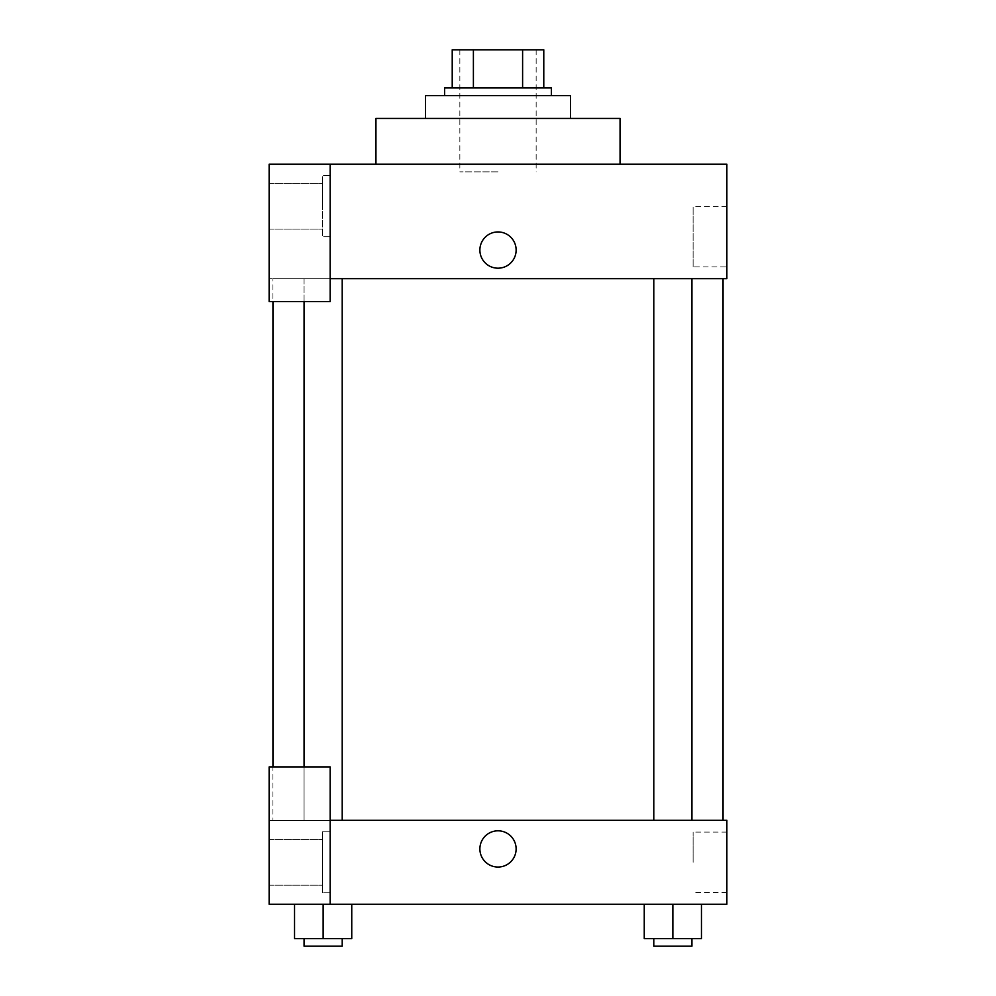 <?xml version="1.0" encoding="UTF-8"?>
<svg xmlns="http://www.w3.org/2000/svg" width="996" height="996" viewBox="0 0 996 996"><rect width="100%" height="100%" fill="white"/><g stroke="black" fill="none" stroke-linecap="round" stroke-linejoin="round"><path stroke-width="0.75" stroke-dasharray="4.98 3.74" d="M498 171.86L459.853 171.86L498 171.86M498 49.8L459.853 49.8L498 49.8M522.601 87.947L522.601 49.8L543.779 49.8L543.779 87.947L473.399 87.947L543.779 87.947M522.601 49.8L452.221 49.8M473.399 87.947L452.221 87.947L473.399 87.947L473.399 49.8M551.398 87.947L444.602 87.947M444.602 95.579L551.398 95.579L444.602 95.579M425.529 95.579L570.471 95.579M498 118.462L425.529 118.462L498 118.462M375.94 164.228L375.94 118.462L620.06 118.462L620.06 164.228L375.94 164.228L620.06 164.228M330.162 278.668L726.868 278.668L726.868 164.228L269.132 164.228L269.132 301.551L330.162 301.551L330.162 164.228L330.162 301.551L269.132 301.551L269.132 278.668L269.132 301.551L330.162 301.551L330.162 278.668L269.132 278.668L330.162 278.668L330.162 164.228M330.162 175.682L330.162 236.712L330.162 175.682L322.53 175.682L322.53 236.712L322.53 175.682L322.53 236.712L322.53 175.682L330.162 175.682L330.162 236.712L330.162 175.682M322.53 206.197L322.53 183.301L322.53 206.197M269.132 206.197L269.132 183.301L269.132 206.197M516.115 250.058A18.115 18.115 0 0 0 488.936 234.371A18.115 18.115 0 0 0 488.936 265.758A18.115 18.115 0 0 0 516.115 250.058A18.115 18.115 0 0 1 488.936 265.758A18.115 18.115 0 0 1 488.936 234.371A18.115 18.115 0 0 1 516.115 250.058M726.868 266.891L726.868 206.533L726.868 266.891L693.116 266.891L693.116 206.533L693.116 266.891M269.132 250.058L269.132 268.185L269.132 250.058M269.144 250.058L269.144 268.185L269.144 250.058M479.885 250.058A18.115 18.115 0 0 0 507.064 265.758A18.115 18.115 0 0 0 507.064 234.371A18.115 18.115 0 0 0 479.885 250.058M653.787 278.668L691.934 278.668L653.787 278.668L691.934 278.668L653.787 278.668L653.787 820.318L691.934 820.318L653.787 820.318M304.066 301.551L304.066 278.668L342.213 278.668L304.066 278.668L342.213 278.668L304.066 278.668L304.066 820.318L342.213 820.318L304.066 820.318L342.213 820.318L304.066 820.318L304.066 766.92M272.941 278.668L723.059 278.668L272.941 278.668L272.941 301.551M272.941 820.318L723.059 820.318L272.941 820.318L272.941 766.92M269.132 820.318L330.162 820.318L269.132 820.318L269.132 904.244L330.162 904.244L330.162 766.92L269.132 766.92L269.132 820.318M330.162 904.244L726.868 904.244L726.868 820.318L330.162 820.318L330.162 766.92L330.162 904.244L330.162 820.318M269.132 848.928L269.132 867.043L269.132 848.928M269.132 862.287L269.132 839.391L269.132 862.287M269.144 848.928L269.144 830.813L269.144 848.928M322.53 862.287L322.53 839.391L322.53 862.287M322.53 831.772L322.53 892.802L322.53 831.772L322.53 892.802L322.53 831.772L330.162 831.772L330.162 892.802L330.162 831.772L322.53 831.772M330.162 831.772L330.162 892.802L330.162 831.772M330.162 766.92L269.132 766.92L330.162 766.92M323.14 938.568L323.14 904.244L323.14 938.568L351.75 938.568L323.14 938.568L351.75 938.568L351.75 904.244L294.542 904.244L351.75 904.244L294.542 904.244L351.75 904.244L323.165 904.244L323.14 938.568L294.542 938.568L294.542 904.244L294.542 938.568L342.213 938.568L294.542 938.568L294.542 904.244M672.86 904.244L644.25 904.244L701.458 904.244L644.25 904.244L701.458 904.244L672.86 904.244L672.86 938.568L644.25 938.568L644.25 904.244L672.86 904.244L672.86 938.568L653.787 938.568L691.934 938.568L644.25 938.568L701.458 938.568L653.787 938.568L691.934 938.568L672.86 938.568L672.86 904.244L644.25 904.244L644.25 938.568L644.25 904.244M726.868 862.287L726.868 832.108L726.868 862.287M693.116 862.287L693.116 832.108L693.116 862.287M479.885 848.928A18.115 18.115 0 0 0 507.064 864.615A18.115 18.115 0 0 0 507.064 833.241A18.115 18.115 0 0 0 479.885 848.928M516.115 848.928A18.115 18.115 0 0 0 488.936 833.241A18.115 18.115 0 0 0 488.936 864.615A18.115 18.115 0 0 0 516.115 848.928A18.115 18.115 0 0 1 488.936 864.615A18.115 18.115 0 0 1 488.936 833.241A18.115 18.115 0 0 1 516.115 848.928M653.787 938.568L653.787 946.2L691.934 946.2L653.787 946.2L691.934 946.2L691.934 938.568M701.458 938.568L701.458 904.244L701.458 938.568L672.86 938.568M304.066 938.568L304.066 946.2L342.213 946.2L304.066 946.2L342.213 946.2L342.213 938.568M351.75 938.568L351.75 904.244L323.14 904.244M459.853 49.8L459.853 171.86M536.147 49.8L536.147 171.86M330.162 236.712L322.53 236.712L330.162 236.712M269.132 229.08L322.53 229.08L269.132 229.08M269.132 183.301L322.53 183.301L269.132 183.301M726.868 206.533L693.116 206.533M342.213 820.318L342.213 278.668M691.934 820.318L691.934 278.668M269.132 885.17L322.53 885.17L269.132 885.17M269.132 839.391L322.53 839.391L269.132 839.391M330.162 892.802L322.53 892.802L330.162 892.802M726.868 832.108L693.116 832.108M726.868 892.453L693.116 892.453"/><path stroke-width="1.49" d="M473.399 87.947L473.399 49.8L452.221 49.8L452.221 87.947L452.221 49.8M473.399 49.8L543.779 49.8L543.779 87.947M522.601 87.947L522.601 49.8M444.602 95.579L444.602 87.947L551.398 87.947L551.398 95.579M570.471 118.462L570.471 95.579L425.529 95.579L425.529 118.462M620.06 164.228L620.06 118.462L375.94 118.462L375.94 164.228M330.162 164.228L269.132 164.228L269.132 301.551L330.162 301.551L330.162 164.228L726.868 164.228L726.868 278.668L330.162 278.668M479.885 250.058A18.115 18.115 0 0 1 507.064 234.371A18.115 18.115 0 0 1 507.064 265.758A18.115 18.115 0 0 1 479.885 250.058M272.941 766.92L272.941 301.551M653.787 278.668L653.787 820.318M304.066 766.92L304.066 301.551M330.162 820.318L726.868 820.318L726.868 904.244L269.132 904.244L269.132 766.92L330.162 766.92L330.162 904.244M479.885 848.928A18.115 18.115 0 0 1 507.064 833.241A18.115 18.115 0 0 1 507.064 864.615A18.115 18.115 0 0 1 479.885 848.928M644.25 904.244L644.25 938.568L701.458 938.568L701.458 904.244L701.458 938.568M672.86 938.568L672.86 904.244M691.934 938.568L691.934 946.2L653.787 946.2L653.787 938.568M294.542 904.244L294.542 938.568L351.75 938.568L351.75 904.244L351.75 938.568M323.14 938.568L323.14 904.244M342.213 938.568L342.213 946.2L304.066 946.2L304.066 938.568M723.059 820.318L723.059 278.668M691.934 278.668L691.934 820.318M342.213 820.318L342.213 278.668"/></g></svg>
